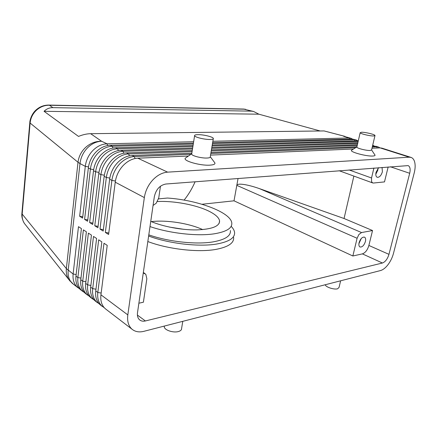 <?xml version="1.0" encoding="UTF-8"?>
<svg xmlns="http://www.w3.org/2000/svg" width="437" height="437" viewBox="0 0 437 437"><rect width="100%" height="100%" fill="white"/><g stroke="black" fill="none" stroke-linecap="round" stroke-linejoin="round"><path stroke-width="0.66" d="M202.735 229.605C188.904 223.263 166.595 219.778 151.36 221.619M25.898 225.317L24.352 223.367C22.626 220.652 21.899 217.555 22.172 214.07L30.109 123.048C30.628 118.006 32.759 113.718 36.495 110.19C40.335 106.792 44.656 105.148 49.463 105.257L48.474 105.077M243.431 109.048L253.378 111.419M344.542 136.268L324.096 130.936L90.639 133.689C86.854 133.755 82.811 134.667 78.507 136.415L44.05 111.304C46.535 108.829 49.496 107.611 52.921 107.644L251.559 111.151L253.602 111.479L258.873 114.194L320.201 130.985M106.044 309.298L104.678 308.134C101.559 304.917 100.313 300.47 100.936 294.806L107.218 245.365L103.99 243.262L97.817 292.468C97.205 298.11 98.456 302.541 101.575 305.758L104.317 307.763M371.991 148.23L380.086 147.886L409.283 157.183L411.124 157.435C412.714 158.03 413.855 159.418 414.544 161.592C415.44 164.694 415.336 168.453 414.232 172.872L393.502 253.296C392.41 257.409 390.618 261.157 388.132 264.522C385.614 267.821 383.069 269.831 380.507 270.558L143.844 331.333C139.223 332.47 135.333 331.809 132.176 329.34L131.368 328.602C128.276 325.363 127.096 320.796 127.823 314.908L100.936 294.806M81.227 290.261L79.856 289.108C76.737 285.918 75.443 281.597 75.967 276.135L81.413 228.584L78.474 226.672L73.126 274.01C72.608 279.445 73.908 283.755 77.027 286.934L79.61 288.862M100.898 305.348L99.527 304.19C96.408 300.973 95.151 296.554 95.758 290.927L101.854 241.88L98.691 239.82L92.693 288.639C92.103 294.238 93.365 298.646 96.484 301.858L99.194 303.846M95.845 301.475L94.474 300.312C91.355 297.105 90.088 292.708 90.672 287.125L96.599 238.46L93.491 236.439L87.662 284.88C87.094 290.436 88.367 294.817 91.486 298.023L94.163 299.995M90.885 297.668L89.514 296.51C86.389 293.309 85.117 288.939 85.679 283.394L91.442 235.106L88.389 233.123L82.73 281.188C82.172 286.705 83.456 291.064 86.581 294.259L89.224 296.215M86.013 293.932L84.641 292.774C81.522 289.578 80.233 285.235 80.779 279.735L86.379 231.812L83.385 229.867L77.884 277.566C77.349 283.045 78.638 287.377 81.757 290.567L84.374 292.506M190.925 154.288L134.339 156.572C129.062 156.878 124.19 159.314 119.727 163.88C115.368 168.611 112.751 174.123 111.872 180.41L105.344 232.424L108.6 234.472L115.237 182.191C116.133 175.871 118.766 170.326 123.141 165.563C127.626 160.963 132.509 158.505 137.792 158.189L188.407 156.036M115.237 182.191L144.341 197.584C145.363 190.98 148.138 185.151 152.66 180.104C157.287 175.221 162.28 172.571 167.633 172.145L137.792 158.189M380.086 147.886L381.971 148.159L410.846 157.342M193.274 144.073L112.298 146.264C107.087 146.493 102.307 148.788 97.954 153.158C93.715 157.681 91.196 162.979 90.404 169.053L84.598 219.374L87.608 221.269L93.518 170.703C94.321 164.596 96.856 159.265 101.116 154.709C105.481 150.317 110.277 148.001 115.499 147.761L193.045 145.516M193.646 141.73L107.049 143.811C101.854 144.019 97.096 146.286 92.77 150.601C88.558 155.075 86.062 160.324 85.291 166.35L79.649 216.26L82.609 218.118L88.345 167.966C89.132 161.914 91.639 156.632 95.872 152.125C100.21 147.782 104.984 145.499 110.19 145.275L193.427 143.128M192.892 146.493L117.651 148.766C112.424 149.012 107.622 151.344 103.241 155.758C98.97 160.335 96.43 165.683 95.616 171.812L89.64 222.542L92.71 224.476L98.789 173.489C99.614 167.333 102.171 161.952 106.459 157.347C110.856 152.901 115.674 150.552 120.912 150.295L192.657 147.985M192.493 148.995L123.108 151.317C117.864 151.584 113.036 153.95 108.627 158.412C104.328 163.039 101.761 168.442 100.925 174.62L94.774 225.776L97.904 227.743L104.164 176.335C105.011 170.124 107.595 164.689 111.91 160.029C116.335 155.534 121.175 153.152 126.43 152.874L192.247 150.536M192.083 151.584L128.669 153.922C123.409 154.206 118.558 156.604 114.123 161.116C109.796 165.798 107.202 171.255 106.344 177.488L100.007 229.07L103.198 231.075L109.649 179.236C110.517 172.97 113.128 167.48 117.471 162.772C121.923 158.221 126.785 155.801 132.056 155.506L191.832 153.179M212.633 142.631L352.282 139.032L356.057 139.916M357.739 140.752L356.352 140.009L354.434 139.714L212.48 143.555M352.359 139.026L350.987 138.3L349.07 138.005L212.863 141.271M212.245 144.964L358.313 140.769M374.318 146.067L372.706 145.21M372.488 146.138L376.268 146.34L378.251 146.974M379.999 147.892L378.54 147.067L376.65 146.794L372.291 146.969M143.265 272.988L145.811 274.272L146.848 278.751L143.396 302.213L138.879 303.212M160.472 186.195L158.746 197.923L156.211 203.243L153.065 205.456M238.056 178.476L236.805 185.37L357.095 238.269L358.908 234.478L361.541 232.56L259.431 188.62C253.323 186.49 248.069 185.097 243.666 184.452C239.394 183.879 237.111 184.185 236.805 185.37L234.013 200.818L201.954 204.265M388.165 166.939L384.489 181.901L373.471 183.032L372.663 182.928L371.57 181.699L371.532 177.99L349.081 169.944M382.047 167.409L382.402 171.785C381.13 175.685 379.392 177.515 377.18 177.291C375.896 176.603 375.52 174.947 376.055 172.32L378.617 167.671M375.804 174.237L377.814 170.195L378.065 168.25M365.43 241.442C364.065 245.447 362.251 247.293 359.984 246.987C358.93 246.342 358.63 244.922 359.094 242.715C360.459 238.711 362.268 236.849 364.529 237.144C365.605 237.788 365.906 239.225 365.43 241.442M358.919 243.688L361.252 238.526M325.265 284.744C325.527 287.06 334.136 289.895 337.615 288.786L339.063 287.393L340.625 280.8M182.786 321.332L181.59 328.509C181.666 329.886 180.612 330.896 178.422 331.536C173.314 333.087 164.301 330.066 164.268 326.827L164.334 326.073M356.909 146.859L356.843 147.16C357.056 148.351 366.687 150.749 370.27 150.486L371.597 149.896L374.946 135.743M371.625 150.006L374.656 154.589C375.536 155.403 374.951 155.878 372.919 156.02C366.621 156.55 349.715 151.983 351.468 150.279L352.085 149.891M373.695 135.967L375.012 135.47C374.689 134.383 365.146 132.111 361.536 132.242L360.159 132.739C360.405 133.809 370.112 136.131 373.695 135.967M213.267 138.851L210.279 156.725C210.492 157.462 209.46 157.899 207.182 158.03C201.878 158.374 191.985 155.922 191.668 154.201L191.75 153.682M210.295 156.763L214.272 162.1C215.944 163.777 214.534 164.793 210.033 165.142C200.463 165.885 182.786 160.86 185.288 158.199L186.375 157.446M197.819 134.656C203.167 134.498 212.912 136.819 213.343 138.376C213.573 139.037 212.54 139.408 210.257 139.479C204.931 139.682 194.946 137.294 194.596 135.754C194.389 135.077 195.465 134.711 197.819 134.656M231.151 226.322C233.123 228.343 234.259 230.326 234.549 232.271C235.172 237.799 229.283 241.705 216.883 243.993C199.179 247.113 168.911 243.655 148.629 236.024M233.609 237.384C234.21 243.021 228.316 247.025 215.927 249.401C198.245 252.646 168.048 249.243 147.832 241.535M150.76 221.362C162.843 226.601 181.847 230.152 196.645 229.911C212.103 229.278 219.745 226.246 219.571 220.811C218.932 217.637 215.496 214.485 209.257 211.355C196.535 204.931 173.904 200.659 157.457 201.539M183.966 229.349L169.387 227.087M150 226.568C169.671 233.385 197.726 236.45 214.436 233.779C226.628 231.714 232.413 228.07 231.779 222.854C230.474 212.114 197.426 200.031 167.491 198.037L158.549 198.884M230.386 230.539C230.982 235.914 225.192 239.705 213.016 241.901C196.333 244.753 168.382 241.765 148.798 234.855M195.099 181.776C192.214 188.429 188.555 194.547 184.114 200.119M382.424 263.014L145.395 320.955C143.156 321.474 141.271 321.151 139.742 319.982C137.841 318.376 137.098 315.94 137.508 312.663L154.343 196.672C156.009 189.412 159.844 185.201 165.858 184.021L408.158 165.607C410.086 166.634 410.6 169.195 409.698 173.287L388.963 254.345C387.526 258.983 385.347 261.872 382.424 263.014L362.399 253.881C365.343 252.81 367.506 250.002 368.877 245.463L372.543 230.534L361.541 232.56M234.013 200.818L352.85 255.989L362.399 253.881M373.919 168.032L371.532 177.99M357.095 238.269L352.85 255.989M372.543 230.534L344.05 218.505L259.431 188.62M344.05 218.505L353.872 176.084M82.757 216.796L79.649 216.26M87.766 219.92L84.598 219.374M211.841 147.367L357.876 142.67M92.873 223.099L89.64 222.542M358.143 141.501L212.087 145.914M211.426 149.858L357.411 144.674M98.074 226.344L94.774 225.776M357.69 143.462L211.677 148.356M211 152.431L356.936 146.745M103.378 229.649L100.007 229.07M357.226 145.494L211.257 150.874M355.718 147.635L210.82 153.485M144.341 197.584L127.823 314.908M210.552 155.097L353.495 149.017M409.283 157.183L167.633 172.145M108.786 233.019L105.344 232.424M258.873 114.194L44.05 111.304M52.921 107.644L49.463 105.257L244.409 109.201L251.559 111.151M324.096 130.936L345.121 136.437M29.831 122.404L30.109 123.048L78.01 162.274L66.353 268.602L22.172 214.07L21.926 213.141M76.153 274.534L73.126 274.01L66.353 268.602C65.949 272.644 66.741 276.233 68.729 279.369L73.482 284.323M77.841 287.666L72.11 283.171C68.997 279.997 67.686 275.709 68.188 270.317L79.987 163.547L85.291 166.35L88.493 166.901M107.66 145.532L107.049 143.811L101.603 141.26C95.856 141.14 90.645 143.09 85.969 147.105C81.408 151.284 78.758 156.337 78.01 162.274L79.987 163.547C80.741 157.577 83.21 152.376 87.395 147.952C91.688 143.686 96.424 141.457 101.603 141.26L90.639 133.689M101.16 293.047L97.817 292.468L95.758 290.927M95.971 289.207L92.693 288.639L90.672 287.125M90.874 285.437L87.662 284.88L85.679 283.394M85.876 281.734L82.73 281.188L80.779 279.735M80.971 278.101L77.884 277.566L75.967 276.135M135.055 158.533L134.339 156.572L132.056 155.506M112.932 148.034L112.298 146.264L110.19 145.275M118.307 150.585L117.651 148.766L115.499 147.761M123.78 153.179L123.108 151.317L120.912 150.295M129.363 155.829L128.669 153.922L126.43 152.874M352.282 139.032L354.434 139.714L354.964 140.834M350.692 138.207L343.471 136.224L349.07 138.005L349.584 139.097M357.69 140.752L358.274 140.938M374.372 146.067L376.65 146.794L377.235 148.006M145.395 320.955L137.409 315.077M409.698 173.287L390.367 166.77M388.963 254.345L368.877 245.463M93.665 169.616L90.404 169.053L88.345 167.966M98.948 172.386L95.616 171.812L93.518 170.703M104.328 175.204L100.925 174.62L98.789 173.489M109.813 178.083L106.344 177.488L104.164 176.335M109.649 179.236L111.872 180.41L115.412 181.022M70.242 281.335L24.363 223.378M24.292 223.274C22.314 219.773 21.517 216.517 21.899 213.513L29.803 122.65C29.803 120.415 31.366 114.74 35.08 110.894C38.898 107.032 43.449 105.093 48.731 105.077L243.584 109.048M105.486 308.872L132.176 329.34M100.341 304.922L102.389 306.49M95.288 301.044L97.298 302.584M90.322 297.242L92.3 298.755M85.455 293.506L87.389 294.991M80.67 289.835L82.571 291.293M143.336 272.486L144.942 273.535M339.101 170.709L372.663 182.928M164.268 326.827L164.388 326.057M219.106 223.427L219.571 220.811M194.596 135.754L191.668 154.201M191.701 153.753L185.288 158.199M356.843 147.16L360.159 132.739M351.468 150.279L356.843 146.941M243.699 109.059L245.741 109.343"/></g></svg>
